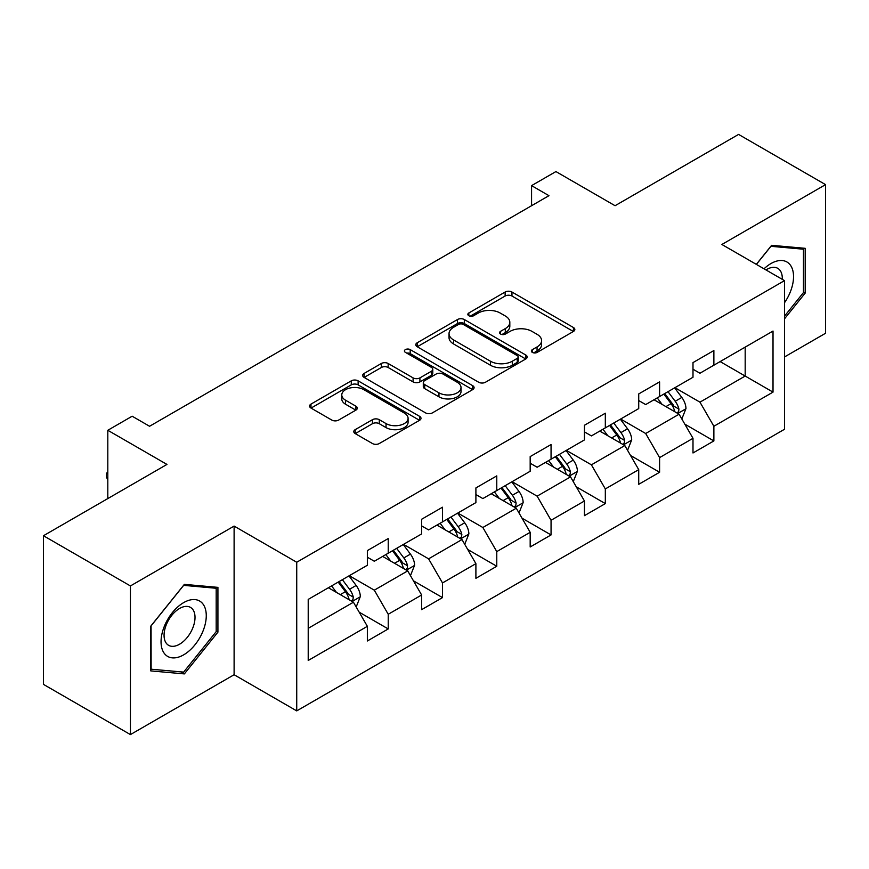 <?xml version="1.0" encoding="UTF-8"?>
<svg xmlns="http://www.w3.org/2000/svg" width="869" height="869" viewBox="0 0 869 869"><rect width="100%" height="100%" fill="white"/><g stroke="black" fill="none" stroke-linecap="round" stroke-linejoin="round"><path stroke-width="1.3" d="M532.36 352.401A3.378 1.955 0 0 0 537.14 352.401L573.421 331.458A4.834 2.792 0 0 0 574.844 329.481A4.834 2.792 0 0 0 573.421 327.515L511.96 292.027A4.834 2.792 0 0 0 505.128 292.027L468.847 312.97A3.378 1.955 0 0 0 467.848 314.35A3.378 1.955 0 0 0 468.847 315.729A3.378 1.955 0 0 0 473.627 315.729L478.319 313.025A15.457 8.918 0 0 1 500.175 313.025L505.302 315.979A15.457 8.918 0 0 1 509.821 322.29A15.457 8.918 0 0 1 505.302 328.601L500.598 331.306A3.378 1.955 0 0 0 499.61 332.686A3.378 1.955 0 0 0 500.598 334.065A3.378 1.955 0 0 0 505.378 334.065L510.081 331.361A15.457 8.918 0 0 1 531.937 331.361L537.053 334.315A15.457 8.918 0 0 1 541.583 340.626A15.457 8.918 0 0 1 537.053 346.937L532.36 349.642A3.378 1.955 0 0 0 531.372 351.022A3.378 1.955 0 0 0 532.36 352.401L532.36 349.642M355.204 429.644A4.834 2.792 0 0 0 353.792 431.611A4.834 2.792 0 0 0 355.204 433.588L372.453 443.538A4.834 2.792 0 0 0 379.286 443.538L419.586 420.281A4.834 2.792 0 0 0 420.998 418.304A4.834 2.792 0 0 0 419.586 416.338L358.115 380.839A4.834 2.792 0 0 0 351.282 380.839L310.983 404.107A4.834 2.792 0 0 0 309.57 406.084A4.834 2.792 0 0 0 310.983 408.05L331.817 420.075A4.834 2.792 0 0 0 338.649 420.075L355.888 410.125A4.834 2.792 0 0 0 357.311 408.148A4.834 2.792 0 0 0 355.888 406.181L345.558 400.218A12.916 7.463 0 0 1 341.778 394.939A12.916 7.463 0 0 1 349.751 388.052A12.916 7.463 0 0 1 363.829 389.67L404.302 413.036A12.916 7.463 0 0 1 408.082 418.304A12.916 7.463 0 0 1 400.109 425.191A12.916 7.463 0 0 1 386.032 423.583L379.286 419.684A4.834 2.792 0 0 0 372.453 419.684L355.204 429.644L355.204 433.588M784.501 356.963L825.55 333.262L825.55 184.63L738.574 134.413L615.067 205.714L555.921 171.573L531.567 185.629L548.958 195.677L149.566 426.266L132.164 416.218L107.81 430.285L107.81 498.578M130.426 585.945L130.426 734.587L234.109 674.735L234.109 526.093L130.426 585.945L43.45 535.738L166.957 464.426L107.81 430.285M234.109 526.093L296.731 562.243L784.501 280.633L784.501 429.275L296.731 710.885L296.731 562.243M825.55 184.63L721.878 244.482L784.501 280.633M478.656 382.23A4.834 2.792 0 0 0 485.489 382.23L525.788 358.962A4.834 2.792 0 0 0 527.201 356.985A4.834 2.792 0 0 0 525.788 355.019L464.318 319.531A4.834 2.792 0 0 0 457.485 319.531L417.196 342.788A4.834 2.792 0 0 0 415.773 344.765A4.834 2.792 0 0 0 417.196 346.731L478.656 382.23M406.757 353.14A3.378 1.955 0 0 1 410.19 353.607L410.19 349.599L472.682 385.673A4.834 2.792 0 0 1 474.094 387.65A4.834 2.792 0 0 1 472.682 389.616L432.393 412.884A4.834 2.792 0 0 1 425.56 412.884L364.089 377.396L364.089 373.453A4.834 2.792 0 0 0 362.677 375.419A4.834 2.792 0 0 0 364.089 377.396M364.089 373.453L381.339 363.492A4.834 2.792 0 0 1 388.161 363.492L413.09 377.885A4.834 2.792 0 0 0 419.923 377.885L431.361 371.28A4.834 2.792 0 0 0 432.773 369.314A4.834 2.792 0 0 0 431.361 367.337L405.41 352.358A3.378 1.955 0 0 1 404.422 350.978A3.378 1.955 0 0 1 406.507 349.175A3.378 1.955 0 0 1 410.19 349.599M130.426 734.587L43.45 684.37L43.45 535.738M359.179 612.167L388.226 628.939L388.226 614.274L421.628 594.993L421.628 609.658L442.506 597.6L442.506 582.936L475.897 563.655L475.897 578.319L496.775 566.262L496.775 551.609L530.177 532.317L530.177 546.981L551.055 534.935L551.055 520.27L584.446 500.989L584.446 515.654L605.324 503.596L605.324 488.932L638.726 469.651L638.726 484.315L659.593 472.258L659.593 457.605L692.995 438.313L692.995 452.977L713.873 440.931L713.873 426.266L773.019 392.115L773.019 331.056L745.178 347.122L745.178 376.049L773.019 392.115M388.226 628.939L367.359 640.985L367.359 626.321L308.213 660.473L308.213 599.404L367.359 565.263L367.359 550.598L388.226 538.552L388.226 553.205L421.628 533.924L421.628 519.26L442.506 507.214L442.506 521.878L475.897 502.597L475.897 487.933L496.775 475.875L496.775 490.54L530.177 471.259L530.177 456.594L551.055 444.548L551.055 459.201L584.446 439.92L584.446 425.256L605.324 413.209L605.324 427.874L638.726 408.593L638.726 393.929L659.593 381.871L659.593 396.536L692.995 377.255L692.995 362.59L713.873 350.544L713.873 365.197L773.019 331.056M382.664 556.421L407.713 570.89L374.311 590.17L349.262 575.702M367.359 557.225L374.311 561.244L388.226 553.205M374.311 590.17L388.226 614.274M407.713 570.89L421.628 594.993M436.933 525.093L461.982 539.551L428.591 558.832L403.531 544.374M421.628 525.897L428.591 529.905L442.506 521.878M428.591 558.832L442.506 582.936M461.982 539.551L475.897 563.655M491.213 493.755L516.262 508.213L482.86 527.505L457.811 513.036M475.897 494.559L482.86 498.578L496.775 490.54M482.86 527.505L496.775 551.609M516.262 508.213L530.177 532.317M545.482 462.417L570.531 476.885L537.129 496.166L512.08 481.698M530.177 463.22L537.129 467.24L551.055 459.201M537.129 496.166L551.055 520.27M570.531 476.885L584.446 500.989M599.751 431.089L624.811 445.547L591.409 464.828L566.36 450.37M584.446 431.893L591.409 435.901L605.324 427.874M591.409 464.828L605.324 488.932M624.811 445.547L638.726 469.651M654.031 399.751L679.08 414.209L645.678 433.501L620.629 419.032M638.726 400.555L645.678 404.574L659.593 396.536M645.678 433.501L659.593 457.605M679.08 414.209L692.995 438.313M720.129 361.591L745.178 376.049L699.958 402.162L674.909 387.693M692.995 369.216L699.958 373.236L713.873 365.197M699.958 402.162L713.873 426.266M234.109 674.735L296.731 710.885M531.567 185.629L531.567 205.714M308.213 628.33L353.433 602.217L328.384 587.759M353.433 602.217L367.359 626.321M684.826 424.159L713.873 440.931M630.546 455.486L659.593 472.258M576.277 486.825L605.324 503.596M521.997 518.163L551.055 534.935M467.728 549.49L496.775 566.262M413.448 580.829L442.506 597.6M784.501 318.825L805.194 293.081L805.194 248.317L771.629 245.319L756.312 264.361M150.782 670.901L184.358 673.899L217.923 632.132L217.923 587.368L184.358 584.37L150.782 626.136L150.782 670.901M803.456 292.071L805.194 293.081M216.185 631.133L217.923 632.132M180.806 671.856L184.358 673.899M533.707 352.879L537.053 350.946A15.457 8.918 0 0 0 541.583 344.645L541.583 340.626M509.821 322.29L509.821 326.309A15.457 8.918 0 0 1 505.302 332.61L501.956 334.543M573.366 331.491L511.96 296.036A4.834 2.792 0 0 0 505.128 296.036L470.194 316.207M525.723 358.995L464.318 323.54A4.834 2.792 0 0 0 457.485 323.54L417.25 346.774M517.251 358.365A3.378 1.955 0 0 0 518.239 356.985A3.378 1.955 0 0 0 517.251 355.606L463.296 324.452A3.378 1.955 0 0 0 458.517 324.452L453.564 327.32A15.457 8.918 0 0 0 449.034 333.62A15.457 8.918 0 0 0 453.564 339.931L490.442 361.222A15.457 8.918 0 0 0 512.297 361.222L517.251 358.365L517.251 362.384A3.378 1.955 0 0 0 518.239 361.004L518.239 356.985M449.034 333.62L449.034 337.639A15.457 8.918 0 0 0 453.564 343.95L453.564 339.931M517.251 362.384L512.297 365.241A15.457 8.918 0 0 1 490.442 365.241L453.564 343.95M364.154 377.428L381.339 367.511L381.339 363.492M432.773 369.314L432.773 373.333A4.834 2.792 0 0 1 431.361 375.299L419.923 381.904A4.834 2.792 0 0 1 413.09 381.904L388.161 367.511A4.834 2.792 0 0 0 381.339 367.511M410.19 353.607L472.617 389.66M438.964 392.821A12.916 7.463 0 0 0 453.042 394.439A12.916 7.463 0 0 0 461.015 387.552A12.916 7.463 0 0 0 457.235 382.273L442.973 374.039A4.834 2.792 0 0 0 436.14 374.039L424.702 380.644A4.834 2.792 0 0 0 423.29 382.621A4.834 2.792 0 0 0 424.702 384.587L438.964 392.821L438.964 396.84A12.916 7.463 0 0 0 453.042 398.458A12.916 7.463 0 0 0 461.015 391.561L461.015 387.552M423.29 382.621L423.29 386.64A4.834 2.792 0 0 0 424.702 388.606L424.702 384.587M438.964 396.84L424.702 388.606M408.082 418.304L408.082 422.323A12.916 7.463 0 0 1 400.109 429.21A12.916 7.463 0 0 1 386.032 427.591L379.286 423.703A4.834 2.792 0 0 0 372.453 423.703L355.269 433.62M341.778 394.939L341.778 398.958A12.916 7.463 0 0 0 345.558 404.237L345.558 400.218M355.823 410.157L345.558 404.237M419.521 420.314L358.115 384.858A4.834 2.792 0 0 0 351.282 384.858L311.048 408.093M681.828 418.977L685.967 408.549A13.035 7.528 -120 0 0 681.807 397.448L674.626 387.856M662.113 404.411L657.236 397.904M677.06 413.047L678.646 411.374L678.928 409.103A13.035 7.528 -120 0 0 675.191 401.261L668.011 391.68M664.752 393.559L672.715 404.194A6.637 3.834 60 0 1 673.92 406.214L678.928 409.103M663.84 394.091L671.02 403.672A13.035 7.528 60 0 1 674.757 411.515M784.501 302.738A31.979 18.466 120 0 0 790.508 291.43A31.979 18.466 120 0 0 788.531 263.122A31.979 18.466 120 0 0 764.014 268.814M756.378 264.404L770.933 246.307L803.456 249.207L803.456 292.581L784.501 316.175M801.305 247.969L803.456 249.207M782.274 279.351A21.899 12.644 120 0 0 777.755 268.336A21.899 12.644 120 0 0 765.969 269.933M183.652 654.846A31.979 18.466 120 0 0 206.268 615.676A31.979 18.466 120 0 0 183.652 602.619A31.979 18.466 120 0 0 161.047 641.789A31.979 18.466 120 0 0 183.652 654.846M179.535 644.233A21.899 12.644 120 0 0 193.841 624.941A21.899 12.644 120 0 0 190.485 607.398A21.899 12.644 120 0 0 179.535 608.485A21.899 12.644 120 0 0 165.24 627.776A21.899 12.644 120 0 0 168.597 645.319A21.899 12.644 120 0 0 179.535 644.233M151.13 625.832L183.652 585.358L216.185 588.27L216.185 631.644L183.652 672.106L151.13 669.206L151.065 625.789M214.035 587.02L216.185 588.27M627.559 450.305L631.698 439.888A13.035 7.528 -120 0 0 627.537 428.775L620.347 419.195M607.833 435.749L602.956 429.243M622.791 444.385L624.366 442.712L624.659 440.442A13.035 7.528 -120 0 0 620.922 432.599L613.742 423.007M610.472 424.898L618.446 435.532A6.637 3.834 60 0 1 619.651 437.552L624.659 440.442M609.571 425.419L616.751 435.011A13.035 7.528 60 0 1 620.477 442.853M573.279 481.643L577.418 471.215A13.035 7.528 -120 0 0 573.258 460.114L566.077 450.533M553.564 467.087L548.687 460.57M568.511 475.712L570.097 474.05L570.379 471.769A13.035 7.528 -120 0 0 566.653 463.927L559.473 454.346M556.203 456.236L564.166 466.87A6.637 3.834 60 0 1 565.371 468.88L570.379 471.769M555.291 456.757L562.471 466.338A13.035 7.528 60 0 1 566.208 474.181M519.01 512.982L523.149 502.554A13.035 7.528 -120 0 0 518.989 491.452L511.808 481.861M499.284 498.415L494.407 491.908M514.242 507.051L515.817 505.378L516.11 503.108A13.035 7.528 -120 0 0 512.373 495.265L505.193 485.684M501.924 487.563L509.897 498.198A6.637 3.834 60 0 1 511.102 500.218L516.11 503.108M501.022 488.096L508.202 497.676A13.035 7.528 60 0 1 511.928 505.519M464.73 544.309L468.869 533.892A13.035 7.528 -120 0 0 464.709 522.78L457.528 513.199M445.015 529.753L440.138 523.247M459.962 538.389L461.548 536.716L461.83 534.446A13.035 7.528 -120 0 0 458.104 526.603L450.924 517.012M447.654 518.902L455.617 529.536A6.637 3.834 60 0 1 456.822 531.556L461.83 534.446M446.742 519.423L453.922 529.015A13.035 7.528 60 0 1 457.659 536.857M410.461 575.647L414.6 565.219A13.035 7.528 -120 0 0 410.44 554.118L403.259 544.537M390.735 561.092L385.858 554.574M405.693 569.716L407.279 568.054L407.561 565.773A13.035 7.528 -120 0 0 403.824 557.931L396.644 548.35M393.375 550.24L401.348 560.874A6.637 3.834 60 0 1 402.553 562.884L407.561 565.773M392.473 550.761L399.653 560.342A13.035 7.528 60 0 1 403.379 568.185M356.181 606.986L360.32 596.558A13.035 7.528 -120 0 0 356.16 585.456L348.98 575.865M336.466 592.419L331.589 585.912M351.424 601.055L352.999 599.382L353.281 597.112A13.035 7.528 -120 0 0 349.555 589.269L342.375 579.688M339.106 581.567L347.068 592.202A6.637 3.834 60 0 1 348.284 594.222L353.281 597.112M338.193 582.1L345.373 591.68A13.035 7.528 60 0 1 349.11 599.523M107.81 479.59L106.355 477.244L106.355 473.225L107.81 472.388M107.81 474.072L106.355 473.225M537.053 350.946L537.053 346.937M500.598 334.065L500.598 331.306M505.302 332.61L505.302 328.601M468.847 315.729L468.847 312.97M505.128 296.036L505.128 292.027M511.96 296.036L511.96 292.027M573.421 331.458L573.421 327.515M417.196 346.731L417.196 342.788M457.485 323.54L457.485 319.531M464.318 323.54L464.318 319.531M525.788 358.962L525.788 355.019M490.442 365.241L490.442 361.222M512.297 365.241L512.297 361.222M388.161 367.511L388.161 363.492M413.09 381.904L413.09 377.885M419.923 381.904L419.923 377.885M431.361 375.299L431.361 371.28M472.682 389.616L472.682 385.673M372.453 423.703L372.453 419.684M379.286 423.703L379.286 419.684M386.032 427.591L386.032 423.583M355.888 410.125L355.888 406.181M310.983 408.05L310.983 404.107M351.282 384.858L351.282 380.839M358.115 384.858L358.115 380.839M419.586 420.281L419.586 416.338M677.798 413.47L685.88 408.799M675.191 401.261L681.807 397.448M665.926 406.616L671.02 403.672M623.518 444.809L631.611 440.138M620.922 432.599L627.537 428.775M611.646 437.954L616.751 435.011M569.249 476.136L577.331 471.465M566.653 463.927L573.258 460.114M557.377 469.282L562.471 466.338M514.969 507.474L523.062 502.803M512.373 495.265L518.989 491.452M503.097 500.62L508.202 497.676M460.7 538.813L468.782 534.142M458.104 526.603L464.709 522.78M448.828 531.958L453.922 529.015M406.42 570.14L414.513 565.469M403.824 557.931L410.44 554.118M394.548 563.286L399.653 560.342M352.151 601.478L360.244 596.807M349.555 589.269L356.16 585.456M340.279 594.624L345.373 591.68"/></g></svg>

